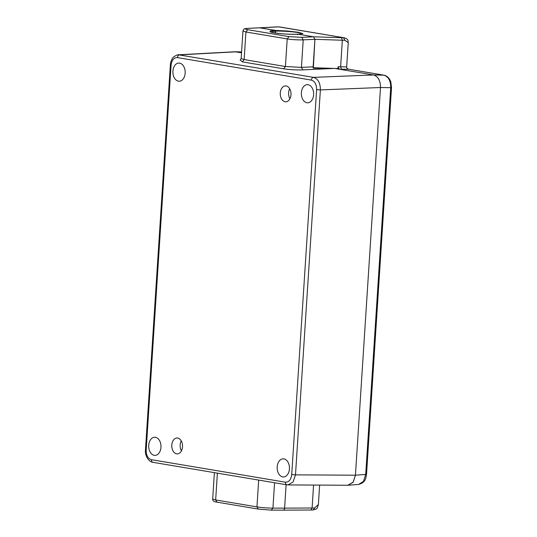 <?xml version="1.0" encoding="UTF-8"?>
<svg xmlns="http://www.w3.org/2000/svg" width="537" height="537" viewBox="0 0 537 537"><rect width="100%" height="100%" fill="white"/><g stroke="black" fill="none" stroke-linecap="round" stroke-linejoin="round"><path stroke-width="0.81" d="M297.605 34.751L297.928 34.18L297.605 34.751L297.928 34.18L302.861 33.636L298.626 32.307L287.429 31.005L275.615 30.428L260.069 27.817L278.656 26.863L344.788 37.899M365.818 474.05C366.791 474.238 366.758 474.352 365.717 474.406L363.468 481.374L358.622 484.441C366.221 482.407 365.912 477.171 366.529 474.272L391.533 87.571L390.808 81.846C389.446 78.154 387.177 75.932 384.009 75.173L383.807 75.16C388.446 76.603 390.748 80.785 390.721 87.706L365.717 474.406L355.434 475.205L353.218 482.092L347.822 485.253M384.015 75.173L348.54 69.213L383.807 75.16L373.591 74.958C378.155 76.449 380.458 80.631 380.505 87.504L355.434 475.205L295.484 474.862L320.381 89.914C320.354 82.993 318.058 78.811 313.501 77.362C312.292 77.576 311.574 78.489 311.353 80.107C314.857 81.208 316.608 84.39 316.615 89.645L291.719 474.601C291.041 479.742 288.919 482.273 285.355 482.186L151.434 459.685C147.937 458.585 146.185 455.403 146.178 450.147L171.068 65.192C171.753 60.05 173.874 57.519 177.438 57.607L311.353 80.107M344.908 40.275L342.344 40.241L340.626 66.83L346.68 66.883L348.251 42.611L344.908 40.275L343.526 37.765L341.478 37.724L342.344 40.241L314.917 39.322L313.084 67.709M348.251 42.611C347.922 39.1 347.694 39.255 344.472 37.838L279.69 26.951L277.025 26.897M313.581 485.059L312.098 508.009L314.669 507.955L318.381 504.518L319.636 485.099M313.199 67.716L338.008 68.548L338.122 66.702L338.458 68.333L339.572 69.246L373.591 74.958L313.501 77.362L178.418 54.794C178.62 54.103 172.464 56.721 172.062 59.097C170.887 61.473 170.316 63.433 170.363 64.97L145.467 449.925C144.721 456.296 149.273 462.035 152.991 462.323L286.906 484.824L288 484.911L293.048 482.045L295.484 474.862L291.719 474.601M346.607 66.823C346.64 68.179 347.318 68.991 348.647 69.246L339.572 69.246M341.478 37.724L313.474 36.791L297.928 34.18L313.534 36.798L314.917 39.322M234.696 51.774L241.543 52.774L234.797 51.767L178.418 54.794M286.12 484.689L284.603 508.136L286.12 484.689M338.364 68.125L338.968 68.139L338.458 68.333M275.192 32.985L275.857 31.092L275.615 30.428L275.857 31.092L275.192 32.985M338.968 68.139L338.471 68.145M308.084 84.712A9.075 6.142 -91.3 0 0 307.292 84.658A9.075 6.142 -91.3 0 0 301.358 93.284A9.075 6.142 -91.3 0 0 306.916 102.748A9.075 6.142 -91.3 0 0 307.708 102.802A9.075 6.142 -91.3 0 0 313.642 94.176A9.075 6.142 -91.3 0 0 308.084 84.712M283.885 458.873A9.075 6.142 -91.3 0 0 283.093 458.82A9.075 6.142 -91.3 0 0 277.166 467.445A9.075 6.142 -91.3 0 0 282.724 476.91A9.075 6.142 -91.3 0 0 283.516 476.963A9.075 6.142 -91.3 0 0 289.45 468.338A9.075 6.142 -91.3 0 0 283.885 458.873M179.62 63.131A9.075 6.142 -91.3 0 0 178.828 63.071A9.075 6.142 -91.3 0 0 172.894 71.703A9.075 6.142 -91.3 0 0 178.452 81.161A9.075 6.142 -91.3 0 0 179.244 81.221A9.075 6.142 -91.3 0 0 185.178 72.589A9.075 6.142 -91.3 0 0 179.62 63.131M155.428 437.293A9.075 6.142 -91.3 0 0 154.629 437.232A9.075 6.142 -91.3 0 0 148.702 445.864A9.075 6.142 -91.3 0 0 154.26 455.322A9.075 6.142 -91.3 0 0 155.052 455.383A9.075 6.142 -91.3 0 0 160.986 446.75A9.075 6.142 -91.3 0 0 155.428 437.293M280.28 92.961A7.941 5.377 -91.3 0 0 285.818 101.802A7.941 5.377 -91.3 0 0 290.987 94.76A7.941 5.377 -91.3 0 0 285.449 85.92A7.941 5.377 -91.3 0 0 280.28 92.961M289.691 88.766A7.941 5.377 -91.3 0 0 288.631 92.767A7.941 5.377 -91.3 0 0 289.92 98.768M171.806 445.032A7.941 5.377 -91.3 0 0 177.344 453.872A7.941 5.377 -91.3 0 0 182.513 446.831A7.941 5.377 -91.3 0 0 176.975 437.991A7.941 5.377 -91.3 0 0 171.806 445.032M181.217 440.837A7.941 5.377 -91.3 0 0 180.157 444.837A7.941 5.377 -91.3 0 0 181.446 450.838M285.355 482.186C285.362 483.803 285.966 484.689 287.147 484.844L288 484.911M390.822 87.35C391.795 87.538 391.762 87.652 390.721 87.706L380.505 87.504L355.434 475.205L353.044 482.333L347.902 485.253L287.98 484.918M316.615 89.645L320.381 89.914L380.505 87.511C380.458 80.631 378.155 76.449 373.584 74.958L334.779 68.441M240.348 60.11L242.348 61.876L283.637 68.81C289.805 69.723 296.209 70.079 302.848 69.884L334.276 68.421M313.534 36.798L301.801 37.348L303.21 39.859L314.917 39.308L313.339 68.186L331.161 68.313M313.138 66.83L301.432 67.373L285.422 66.521L283.637 68.81M302.848 69.884L301.432 67.373L303.21 39.859C297.223 39.973 291.886 39.664 287.208 38.919L285.422 66.521L244.134 59.58L241.167 58.593L240.113 60.245M242.348 61.876L244.134 59.58L245.919 31.985L242.952 30.992M258.68 480.078L256.948 506.881L215.652 499.947L216.955 502.142C214.028 501.86 212.605 500.833 212.679 499.068L215.652 499.947L217.391 473.144M271.393 510.143L258.25 509.083L256.948 506.881C261.626 507.633 266.949 508.049 272.93 508.13L284.603 508.136C284.415 509.479 283.858 510.15 282.925 510.137L271.225 510.13L272.93 508.13L274.575 482.75M259.566 27.823L275.615 30.428C258.982 31.032 282.865 35.046 297.928 34.18M270.682 31.884L275.857 31.092A16.13 1.53 -176.3 0 1 298.606 32.65A16.13 1.53 -176.3 0 1 302.7 33.75M338.122 66.702L340.626 66.83L341.465 69.34M278.32 26.863L279.69 26.951M241.59 51.995L235.944 51.834L179.58 54.861C178.371 55.069 177.653 55.989 177.438 57.607M314.669 507.955L313.212 509.962C317.233 508.358 316.488 510.432 318.381 504.512M284.603 508.13L312.098 508.009L310.936 510.002L313.212 509.962M171.175 64.843C170.135 64.89 170.101 65.011 171.068 65.192M146.279 449.791C145.238 449.845 145.205 449.959 146.178 450.147M151.434 459.685C151.447 461.303 152.045 462.189 153.226 462.344L152.991 462.323M245.919 31.985L287.208 38.919L288.993 36.63L247.705 29.689L245.919 31.985M248.02 28.34L260.009 27.803M301.801 37.348L288.993 36.63M247.705 29.689C244.382 29.052 244.57 28.602 248.275 28.354M216.955 502.142L258.25 509.083M258.438 509.096L271.225 510.13M298.048 34.173L297.887 34.173C289.879 34.516 278.972 33.737 273.87 32.764L270.554 32.019M348.338 485.24L358.629 484.441M348.54 69.213C347.03 68.514 346.405 67.736 346.68 66.883M235.219 51.76L241.596 51.941M259.935 27.796L276.723 26.884M283.247 510.143L311.064 510.016M241.16 58.593L242.946 31.018C243.905 29.159 243.066 28.689 248.06 28.34L259.787 27.79M212.679 499.061L214.391 472.641"/></g></svg>
